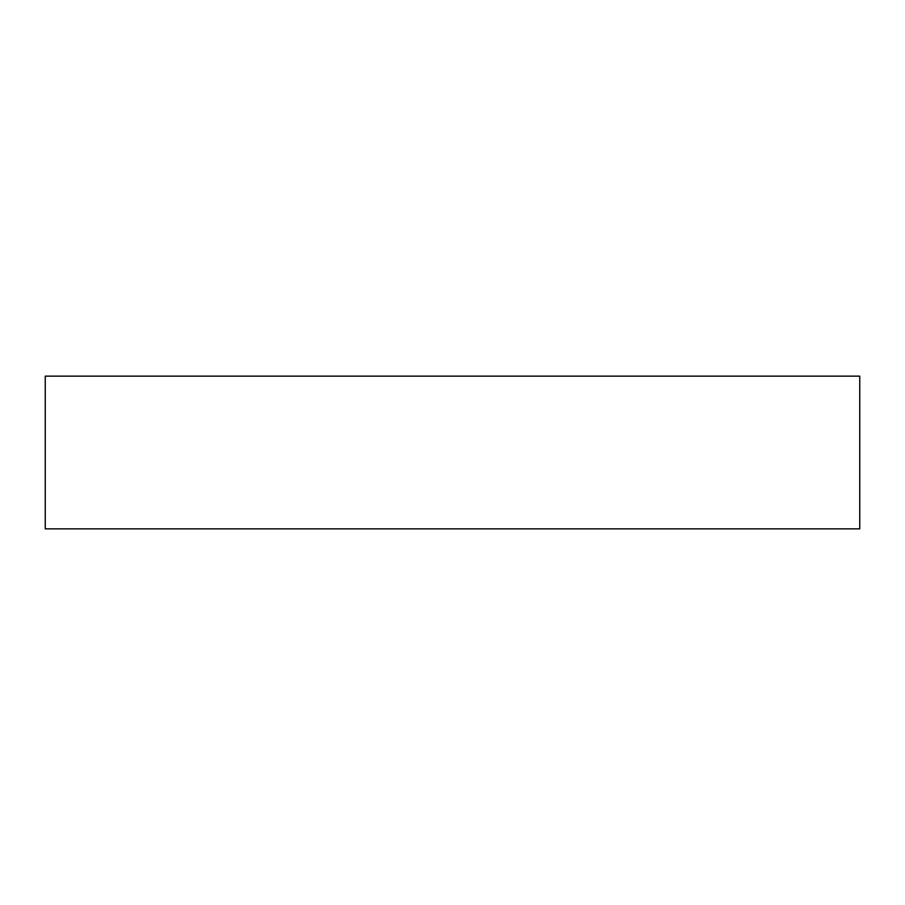 <?xml version="1.0" encoding="UTF-8"?>
<svg xmlns="http://www.w3.org/2000/svg" width="905" height="905" viewBox="0 0 905 905"><rect width="100%" height="100%" fill="white"/><g stroke="black" fill="none" stroke-linecap="round" stroke-linejoin="round"><path stroke-width="0.68" stroke-dasharray="4.53 3.39" d="M45.25 376.141L859.75 376.141L45.25 376.141M859.75 528.859L45.25 528.859L859.75 528.859"/><path stroke-width="1.36" d="M45.25 376.141L45.25 528.859L859.75 528.859L859.75 376.141L45.25 376.141L45.25 528.859L859.75 528.859L859.75 376.141L45.25 376.141"/></g></svg>

